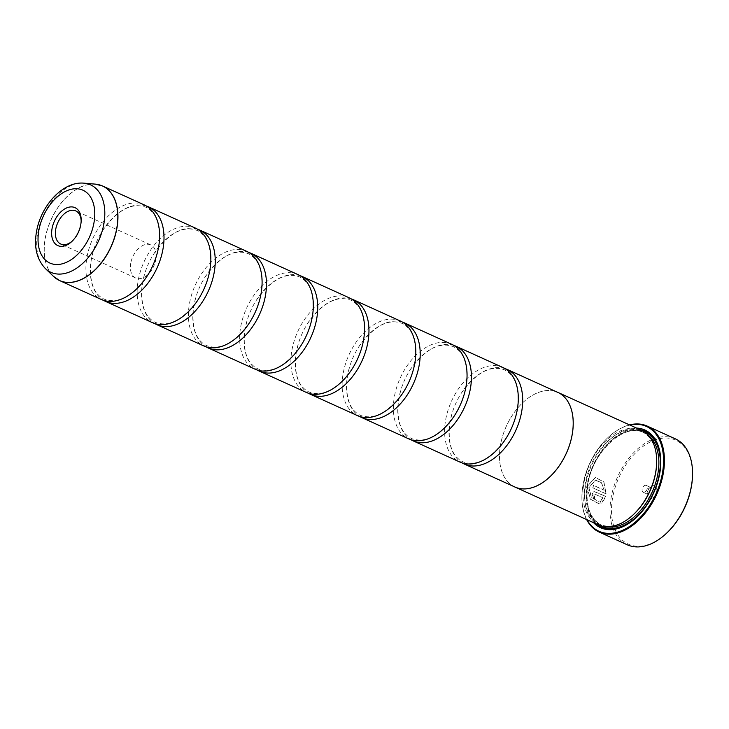 <?xml version="1.0" encoding="UTF-8"?>
<svg xmlns="http://www.w3.org/2000/svg" width="729" height="729" viewBox="0 0 729 729"><rect width="100%" height="100%" fill="white"/><g stroke="black" fill="none" stroke-linecap="round" stroke-linejoin="round"><path stroke-width="0.55" stroke-dasharray="3.65 2.73" d="M144.214 204.876A51.941 32.905 -65.6 0 0 86.897 257.592A51.941 32.905 -65.6 0 0 101.322 299.482M195.454 228.113A51.941 32.905 -65.6 0 0 138.136 280.829A51.941 32.905 -65.6 0 0 152.561 322.719M246.694 251.341A51.941 32.905 -65.6 0 0 189.385 304.057A51.941 32.905 -65.6 0 0 203.801 345.947M297.933 274.578A51.941 32.905 -65.6 0 0 240.625 327.294A51.941 32.905 -65.6 0 0 255.041 369.184M349.182 297.806A51.941 32.905 -65.6 0 0 291.864 350.521A51.941 32.905 -65.6 0 0 306.28 392.412M400.421 321.042A51.941 32.905 -65.6 0 0 343.104 373.758A51.941 32.905 -65.6 0 0 357.529 415.648M451.661 344.27A51.941 32.905 -65.6 0 0 394.343 396.986A51.941 32.905 -65.6 0 0 408.769 438.876M502.901 367.507A51.941 32.905 -65.6 0 0 445.583 420.223A51.941 32.905 -65.6 0 0 460.008 462.113M604.241 490.198L593.506 485.332A58.174 36.851 -65.6 0 0 592.978 487.865L606.091 493.806L603.913 481.905L595.447 477.495L587.1 486.562L590.417 499.137L599.329 503.894L601.37 503.165L600.14 500.796L598.618 501.297L591.529 497.515L588.932 487.728L595.511 480.183L601.516 482.634L604.241 490.198L601.37 482.662L595.365 480.201L588.795 487.747L591.392 497.543L598.473 501.324L599.994 500.823L601.234 503.183L599.183 503.912L590.271 499.155L586.963 486.58L595.301 477.513L603.758 481.924L605.954 493.834L592.832 487.883A58.174 36.851 114.4 0 1 593.36 485.359L604.095 490.225M602.91 497.743L601.616 499.647L602.801 502.017L605.653 496.321L594.108 491.464L592.03 494.125L594.527 499.119A58.174 36.851 114.4 0 1 594.718 496.649L593.907 494.973L594.992 494.153L602.91 497.743L594.582 494.089L593.761 495L594.572 496.668A58.174 36.851 -65.6 0 0 594.39 499.146L591.884 494.144L593.971 491.492L605.507 496.34L602.664 502.044L601.471 499.666L602.765 497.77M665.449 534.257A57.135 36.195 114.4 0 1 624.917 542.203A57.135 36.195 114.4 0 1 612.56 498.089A57.135 36.195 114.4 0 1 656.884 439.323A57.135 36.195 114.4 0 1 692.541 474.497M675.3 438.831A58.174 36.851 -65.6 0 0 611.102 497.871A58.174 36.851 -65.6 0 0 627.259 544.791M71.943 241.39A18.179 11.518 -65.6 0 0 72.545 240.871A18.179 11.518 -65.6 0 0 80.828 225.58A18.179 11.518 -65.6 0 0 81.165 221.862A18.179 11.518 -65.6 0 0 81.156 221.06M130.71 263.369A18.179 11.518 -65.6 0 0 135.758 278.031A18.179 11.518 -65.6 0 0 155.815 259.579A18.179 11.518 -65.6 0 0 150.766 244.917A18.179 11.518 -65.6 0 0 130.71 263.369M656.747 491.428A6.853 4.347 114.4 0 1 651.425 498.481A6.853 4.347 114.4 0 1 647.152 494.253A6.853 4.347 114.4 0 1 647.279 492.859A6.853 4.347 114.4 0 1 650.396 487.09A6.853 4.347 114.4 0 1 655.262 486.134A6.853 4.347 114.4 0 1 656.747 491.428M652.4 490.754A3.736 2.369 114.4 0 1 648.272 494.554A3.736 2.369 114.4 0 1 647.161 492.303A3.736 2.369 114.4 0 1 647.234 491.537A3.736 2.369 114.4 0 1 648.938 488.384A3.736 2.369 114.4 0 1 651.361 487.737A3.736 2.369 114.4 0 1 652.4 490.754M647.27 488.43A3.736 2.369 114.4 0 1 643.151 492.23A3.736 2.369 114.4 0 1 642.112 489.214A3.736 2.369 114.4 0 1 646.231 485.414A3.736 2.369 114.4 0 1 647.27 488.43M629.929 425.071A57.545 36.459 -65.6 0 0 609.189 436.443A57.545 36.459 -65.6 0 0 582.99 484.858A57.545 36.459 -65.6 0 0 581.906 496.631A57.545 36.459 -65.6 0 0 587.009 519.731M586.635 519.558A58.174 36.851 114.4 0 1 581.897 497.023A58.174 36.851 114.4 0 1 583 485.122A58.174 36.851 114.4 0 1 609.48 436.188A58.174 36.851 114.4 0 1 629.555 424.898M656.665 462.14A50.93 32.267 -65.6 0 0 641.566 431.486A50.93 32.267 -65.6 0 0 585.36 483.172A50.93 32.267 -65.6 0 0 599.502 524.251A50.93 32.267 -65.6 0 0 632.517 515.412M641.265 430.21A51.969 32.923 -65.6 0 0 583.911 482.953A51.969 32.923 -65.6 0 0 598.345 524.871M636.545 428.069A53.627 33.971 -65.6 0 0 585.697 484.448A53.627 33.971 -65.6 0 0 593.625 522.729M640.262 429.755A52.588 33.315 -65.6 0 0 587.146 484.676A52.588 33.315 -65.6 0 0 597.343 524.415M635.597 518.182A52.588 33.315 -65.6 0 0 635.834 517.964A52.588 33.315 -65.6 0 0 659.781 473.722A52.588 33.315 -65.6 0 0 660.775 462.961A52.588 33.315 -65.6 0 0 660.775 462.633M146.356 206.006A51.941 32.905 -65.6 0 0 102.47 230.792A51.941 32.905 -65.6 0 0 93.303 251.013A51.941 32.905 -65.6 0 0 91.289 259.588A51.941 32.905 -65.6 0 0 103.573 300.357M513.872 486.535A51.969 32.923 114.4 0 1 500.468 445.118A51.969 32.923 114.4 0 1 556.765 391.929M197.595 229.234A51.941 32.905 -65.6 0 0 153.71 254.02A51.941 32.905 -65.6 0 0 144.542 274.241A51.941 32.905 -65.6 0 0 142.529 282.816A51.941 32.905 -65.6 0 0 154.812 323.585M248.835 252.471A51.941 32.905 -65.6 0 0 204.949 277.257A51.941 32.905 -65.6 0 0 195.782 297.478A51.941 32.905 -65.6 0 0 193.777 306.052A51.941 32.905 -65.6 0 0 206.052 346.822M300.075 275.699A51.941 32.905 -65.6 0 0 256.189 300.494A51.941 32.905 -65.6 0 0 247.022 320.705A51.941 32.905 -65.6 0 0 245.017 329.28A51.941 32.905 -65.6 0 0 257.301 370.05M351.314 298.936A51.941 32.905 -65.6 0 0 307.428 323.722A51.941 32.905 -65.6 0 0 298.27 343.942A51.941 32.905 -65.6 0 0 296.256 352.517A51.941 32.905 -65.6 0 0 308.54 393.286M402.554 322.163A51.941 32.905 -65.6 0 0 358.677 346.958A51.941 32.905 -65.6 0 0 349.51 367.17A51.941 32.905 -65.6 0 0 347.496 375.745A51.941 32.905 -65.6 0 0 359.78 416.514M453.793 345.4A51.941 32.905 -65.6 0 0 409.917 370.186A51.941 32.905 -65.6 0 0 400.75 390.407A51.941 32.905 -65.6 0 0 398.736 398.982A51.941 32.905 -65.6 0 0 411.019 439.751M505.042 368.628A51.941 32.905 -65.6 0 0 461.156 393.423A51.941 32.905 -65.6 0 0 451.989 413.635A51.941 32.905 -65.6 0 0 449.975 422.209A51.941 32.905 -65.6 0 0 462.259 462.979M514.911 487.008A51.941 32.905 114.4 0 1 500.486 445.109A51.941 32.905 114.4 0 1 557.803 392.402M56.498 278.815A51.941 32.905 114.4 0 1 45.234 238.702A51.941 32.905 114.4 0 1 99.135 184.783M95.335 184.127A51.914 32.887 -65.6 0 0 45.134 238.647A51.914 32.887 -65.6 0 0 53.499 276.391M648.117 435.149A50.93 32.267 -65.6 0 0 643.762 432.479A50.93 32.267 -65.6 0 0 587.556 484.165A50.93 32.267 -65.6 0 0 601.698 525.254A50.93 32.267 -65.6 0 0 606.574 526.766M643.051 431.121A51.969 32.923 -65.6 0 0 587.574 484.612A51.969 32.923 -65.6 0 0 600.213 525.609M45.316 268.509A48.023 30.418 114.4 0 1 37.58 233.599A48.023 30.418 114.4 0 1 84.008 183.17M102.47 230.792C117.36 210.007 131.803 202.143 145.809 207.2C156.954 212.877 161.227 226.072 158.63 246.803L156.626 255.341M153.71 254.02C168.599 233.244 183.043 225.379 197.049 230.428C208.193 236.105 212.467 249.309 209.87 270.04L207.865 278.578M204.949 277.257C219.839 256.471 234.282 248.607 248.288 253.665C259.433 259.342 263.707 272.537 261.11 293.268L259.105 301.815M256.189 300.494C271.079 279.708 285.522 271.844 299.537 276.892C310.682 282.57 314.946 295.774 312.349 316.504L310.344 325.043M307.428 323.722C322.318 302.936 336.771 295.072 350.777 300.129C361.921 305.806 366.195 319.001 363.589 339.732L361.584 348.28M358.677 346.958C373.558 326.173 388.01 318.309 402.016 323.366C413.161 329.034 417.435 342.238 414.837 362.969L412.833 371.508M409.917 370.186C424.797 349.401 439.25 341.536 453.256 346.594C464.4 352.271 468.674 365.466 466.077 386.197L464.072 394.744M461.156 393.423C476.046 372.637 490.489 364.773 504.495 369.831C515.64 375.499 519.914 388.703 517.317 409.434L515.312 417.972M506.145 438.193C491.255 458.978 476.812 466.842 462.806 461.785C451.661 456.108 447.387 442.904 449.984 422.182L451.989 413.635M454.905 414.956C440.015 435.742 425.572 443.606 411.566 438.548C400.421 432.88 396.148 419.676 398.745 398.945L400.75 390.407M403.666 391.728C388.776 412.505 374.332 420.369 360.317 415.32C349.173 409.643 344.899 396.439 347.505 375.717L349.51 367.17M352.417 368.491C337.536 389.277 323.084 397.141 309.078 392.084C297.933 386.416 293.659 373.212 296.266 352.481L298.27 343.942M301.177 345.264C286.297 366.04 271.844 373.904 257.838 368.856C246.694 363.179 242.42 349.975 245.017 329.253L247.022 320.705M249.938 322.027C235.057 342.812 220.605 350.676 206.599 345.619C195.454 339.951 191.18 326.747 193.777 306.016L195.782 297.478M198.698 298.799C183.808 319.575 169.365 327.439 155.359 322.391C144.214 316.714 139.941 303.51 142.538 282.788L144.542 274.241M147.458 275.562C132.569 296.348 118.125 304.212 104.119 299.154C92.975 293.486 88.701 280.282 91.298 259.551L93.303 251.013M72.545 240.871L71.305 241.982M135.758 278.031L60.762 244.033M647.161 492.303L647.152 494.253M643.151 492.23L648.272 494.554M599.502 524.251L601.698 525.254C589.652 518.793 585.041 505.197 587.866 484.457C592.522 451.561 624.899 422.137 643.762 432.479L641.566 431.486M635.834 517.964L635.351 518.401M660.775 462.961L660.784 462.304M646.231 485.414L651.361 487.737M648.938 488.384L650.396 487.09M150.766 244.917L75.78 210.918M81.165 221.862L81.183 220.194"/><path stroke-width="1.09" d="M45.316 268.509C36.824 259.369 33.862 247.204 36.45 232.032C40.633 206.107 62.694 181.056 84.008 183.17A48.023 30.418 114.4 0 1 103.91 223.593A48.023 30.418 114.4 0 1 79.124 266.404A48.023 30.418 114.4 0 1 45.316 268.509L53.499 276.391L59.65 280.592L101.322 299.482A51.941 32.905 -65.6 0 0 147.458 275.562A51.941 32.905 -65.6 0 0 156.626 255.341A51.941 32.905 -65.6 0 0 158.64 246.776A51.941 32.905 -65.6 0 0 144.214 204.876L102.552 185.986A51.941 32.905 114.4 0 1 116.968 227.876A51.941 32.905 114.4 0 1 59.65 280.592A51.941 32.905 114.4 0 1 56.498 278.815M103.573 300.357A51.941 32.905 -65.6 0 0 105.714 301.478L152.561 322.719A51.941 32.905 -65.6 0 0 198.698 298.799A51.941 32.905 -65.6 0 0 207.865 278.578A51.941 32.905 -65.6 0 0 209.879 270.003A51.941 32.905 -65.6 0 0 195.454 228.113L148.607 206.872A51.941 32.905 -65.6 0 0 146.356 206.006M154.812 323.585A51.941 32.905 -65.6 0 0 156.954 324.706L203.801 345.947A51.941 32.905 -65.6 0 0 249.938 322.027A51.941 32.905 -65.6 0 0 259.105 301.815A51.941 32.905 -65.6 0 0 261.119 293.24A51.941 32.905 -65.6 0 0 246.694 251.341L199.846 230.1A51.941 32.905 -65.6 0 0 197.595 229.234M206.052 346.822A51.941 32.905 -65.6 0 0 208.193 347.943L255.041 369.184A51.941 32.905 -65.6 0 0 301.177 345.264A51.941 32.905 -65.6 0 0 310.344 325.043A51.941 32.905 -65.6 0 0 312.358 316.468A51.941 32.905 -65.6 0 0 297.933 274.578L251.086 253.337A51.941 32.905 -65.6 0 0 248.835 252.471M257.301 370.05A51.941 32.905 -65.6 0 0 259.433 371.17L306.28 392.412A51.941 32.905 -65.6 0 0 352.417 368.491A51.941 32.905 -65.6 0 0 361.584 348.28A51.941 32.905 -65.6 0 0 363.598 339.705A51.941 32.905 -65.6 0 0 349.182 297.806L302.325 276.564A51.941 32.905 -65.6 0 0 300.075 275.699M308.54 393.286A51.941 32.905 -65.6 0 0 310.672 394.407L357.529 415.648A51.941 32.905 -65.6 0 0 403.666 391.728A51.941 32.905 -65.6 0 0 412.833 371.508A51.941 32.905 -65.6 0 0 414.837 362.933A51.941 32.905 -65.6 0 0 400.421 321.042L353.574 299.801A51.941 32.905 -65.6 0 0 351.314 298.936M359.78 416.514A51.941 32.905 -65.6 0 0 361.921 417.635L408.769 438.876A51.941 32.905 -65.6 0 0 454.905 414.956A51.941 32.905 -65.6 0 0 464.072 394.744A51.941 32.905 -65.6 0 0 466.077 386.17A51.941 32.905 -65.6 0 0 451.661 344.27L404.814 323.029A51.941 32.905 -65.6 0 0 402.554 322.163M411.019 439.751A51.941 32.905 -65.6 0 0 413.161 440.872L460.008 462.113A51.941 32.905 -65.6 0 0 506.145 438.193A51.941 32.905 -65.6 0 0 515.312 417.972A51.941 32.905 -65.6 0 0 517.326 409.397A51.941 32.905 -65.6 0 0 502.901 367.507L456.053 346.266A51.941 32.905 -65.6 0 0 453.793 345.4M692.55 473.85L692.541 474.497A57.135 36.195 114.4 0 1 691.466 486.188A57.135 36.195 114.4 0 1 665.449 534.257L664.966 534.685A58.174 36.851 -65.6 0 0 691.457 485.751A58.174 36.851 -65.6 0 0 692.55 473.85A58.174 36.851 -65.6 0 0 675.3 438.831L647.188 426.082A58.174 36.851 114.4 0 1 663.344 473.003A58.174 36.851 114.4 0 1 599.147 532.042A58.174 36.851 114.4 0 1 586.635 519.558M52.023 228.797A20.831 13.195 -65.6 0 0 56.525 244.871A20.831 13.195 -65.6 0 0 71.305 241.982A20.831 13.195 -65.6 0 0 80.782 224.459A20.831 13.195 -65.6 0 0 81.183 220.194A20.831 13.195 -65.6 0 0 68.18 207.373A20.831 13.195 -65.6 0 0 52.023 228.797M81.156 221.06A18.179 11.518 -65.6 0 0 75.78 210.918A18.179 11.518 -65.6 0 0 55.714 229.371A18.179 11.518 -65.6 0 0 60.762 244.033A18.179 11.518 -65.6 0 0 71.943 241.39M587.009 519.731A57.545 36.459 -65.6 0 0 628.316 527.267A57.545 36.459 -65.6 0 0 662.47 472.875A57.545 36.459 -65.6 0 0 629.929 425.071M629.555 424.898A58.174 36.851 114.4 0 1 647.188 426.082M556.765 391.929A51.969 32.923 114.4 0 1 557.813 392.366A51.941 32.905 114.4 0 1 572.219 434.293A51.941 32.905 114.4 0 1 514.911 487.008L598.345 524.871A51.969 32.923 -65.6 0 0 632.034 515.84L632.517 515.412A50.93 32.267 -65.6 0 0 655.708 472.565A50.93 32.267 -65.6 0 0 656.665 462.14L656.674 461.493A51.969 32.923 -65.6 0 0 641.265 430.21L557.813 392.366A51.969 32.923 114.4 0 1 572.247 434.293A51.969 32.923 114.4 0 1 514.893 487.036A51.969 32.923 114.4 0 1 513.872 486.535M632.034 515.84A51.969 32.923 -65.6 0 0 655.69 472.128A51.969 32.923 -65.6 0 0 656.674 461.493M593.625 522.729A53.627 33.971 -65.6 0 0 635.351 518.401A53.627 33.971 -65.6 0 0 659.772 473.276A53.627 33.971 -65.6 0 0 660.784 462.304A53.627 33.971 -65.6 0 0 636.545 428.069M597.343 524.415A52.588 33.315 -65.6 0 0 635.597 518.182M105.714 301.478A51.941 32.905 -65.6 0 0 163.032 248.762A51.941 32.905 -65.6 0 0 148.607 206.872M156.954 324.706A51.941 32.905 -65.6 0 0 214.271 271.999A51.941 32.905 -65.6 0 0 199.846 230.1M208.193 347.943A51.941 32.905 -65.6 0 0 265.511 295.227A51.941 32.905 -65.6 0 0 251.086 253.337M259.433 371.17A51.941 32.905 -65.6 0 0 316.751 318.464A51.941 32.905 -65.6 0 0 302.325 276.564M310.672 394.407A51.941 32.905 -65.6 0 0 367.99 341.691A51.941 32.905 -65.6 0 0 353.574 299.801M361.921 417.635A51.941 32.905 -65.6 0 0 419.23 364.928A51.941 32.905 -65.6 0 0 404.814 323.029M413.161 440.872A51.941 32.905 -65.6 0 0 470.469 388.156A51.941 32.905 -65.6 0 0 456.053 346.266M462.259 462.979A51.941 32.905 -65.6 0 0 464.4 464.1A51.941 32.905 -65.6 0 0 521.718 411.393A51.941 32.905 -65.6 0 0 507.293 369.494A51.941 32.905 -65.6 0 0 505.042 368.628M660.775 462.633A52.588 33.315 -65.6 0 0 640.262 429.755M599.147 532.042L627.259 544.791A58.174 36.851 -65.6 0 0 664.966 534.685M99.135 184.783A51.941 32.905 114.4 0 1 102.552 185.986L95.335 184.127A51.914 32.887 -65.6 0 1 116.84 227.831A51.914 32.887 -65.6 0 1 90.05 274.113A51.914 32.887 -65.6 0 1 53.499 276.391M606.574 526.766A50.93 32.267 -65.6 0 0 657.904 473.558A50.93 32.267 -65.6 0 0 648.117 435.149M600.213 525.609A51.969 32.923 -65.6 0 0 659.353 473.786A51.969 32.923 -65.6 0 0 643.051 431.121M94.023 222.463A39.995 25.333 -65.6 0 0 72.909 188.957A39.995 25.333 -65.6 0 0 38.783 230.792A39.995 25.333 -65.6 0 0 59.896 264.299A39.995 25.333 -65.6 0 0 94.023 222.463M84.008 183.17L95.335 184.127M507.293 369.494L557.803 392.402M464.4 464.1L514.911 487.008"/></g></svg>
